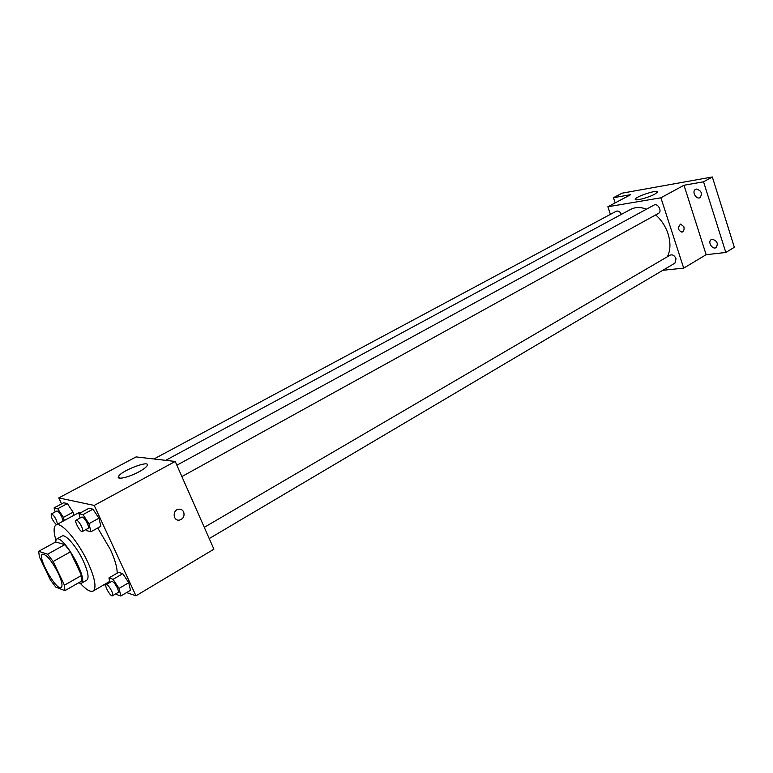 <?xml version="1.0" encoding="UTF-8"?>
<svg xmlns="http://www.w3.org/2000/svg" width="773" height="773" viewBox="0 0 773 773"><rect width="100%" height="100%" fill="white"/><g stroke="black" fill="none" stroke-linecap="round" stroke-linejoin="round"><path stroke-width="1.16" d="M58.255 573.189C61.898 581.18 62.874 585.953 61.202 587.519C56.41 591.2 36.795 556.347 42.428 554.154C46.409 554.28 51.685 560.628 58.255 573.189M47.588 554.202L38.698 551.294L39.365 556.84L50.409 579.943L55.82 587.132L64.942 590.64L64.43 585.209L53.153 561.498L47.588 554.202L64.826 544.656L55.704 541.941L38.698 551.294M64.43 585.209L81.503 575.431L81.909 580.881L64.942 590.64M81.503 575.431L70.401 551.864L53.153 561.498M64.826 544.656L70.401 551.864M78.315 582.948L81.271 583.315C89.146 580.417 63 533.959 56.439 539.187L55.202 542.211M56.439 539.187L62.072 536.085C65.425 533.612 76.846 546.888 83.329 561.014C88.054 571.576 89.224 577.943 86.847 580.098L81.271 583.315M55.811 539.757C53.472 531.573 53.54 526.655 56.014 525.002C61.009 521.282 78.189 541.197 87.938 562.483C94.992 578.31 96.741 587.828 93.185 591.026C90.48 592.292 86.238 589.799 80.46 583.547M97.736 527.978L110.462 549.68C114.993 559.662 117.235 567.488 117.177 573.151M56.014 525.002L78.344 512.895L80.933 512.634M64.236 520.538L63.415 517.379L73.049 512.17L73.841 515.33L73.049 512.17L67.367 503.571L63.695 502.769L54.11 507.88L55.173 511.929M126.627 592.572L135.961 595.819L94.219 505.426L58.767 497.909L61.569 503.899M104.036 584.697L105.804 585.316M116.076 593.664L116.636 594.524L120.82 596.022L130.463 590.292L128.753 582.697L122.772 573.663L118.578 572.329L108.925 577.953L109.988 582.417M86.093 529.466L86.914 530.703L90.943 531.756L100.848 526.258L98.954 518.21L92.953 509.175L88.924 508.296L78.991 513.687L80.063 517.997M58.767 497.909L136.087 456.911L175.22 461.442L213.918 549.178L135.961 595.819M175.22 461.442L94.219 505.426M138.889 471.849C128.589 477.53 115.689 480.294 118.636 476.255C121.979 470.197 151.537 459.346 147.025 465.839C145.913 467.491 143.198 469.491 138.889 471.849M183.674 512.026C184.747 516.113 183.346 518.799 179.452 520.094C172.988 521.321 172.147 509.948 178.66 509.214C180.94 508.982 182.612 509.919 183.674 512.026C184.747 516.113 183.346 518.799 179.452 520.094C172.988 521.321 172.147 509.948 178.65 509.204C180.94 508.982 182.612 509.919 183.674 512.026M655.697 214.894C661.417 219.986 665.534 226.276 668.065 233.784C670.771 242.616 670.549 250.268 667.389 256.752M165.693 460.341L630.517 209.454C635.203 207.009 640.537 206.913 646.508 209.174M181.887 476.564L658.557 213.319C662.471 211.425 657.765 202.768 654.064 205.048L176.882 465.211M204.285 527.331L670.191 255.109C672.626 254.317 674.568 255.525 676.027 258.723L674.974 263.11L209.241 538.568M153.953 458.988L616.226 211.232C618.284 210.565 620.023 211.609 621.424 214.363M662.799 270.308L683.699 268.125L660.896 197.791L607.858 206.768L610.409 214.353M703.556 181.79L712.339 176.978L734.35 247.292L725.808 252.452L703.556 181.79L683.999 185.249L660.896 197.791M683.699 268.125L706.145 254.694L725.808 252.452M712.339 176.978L622.062 193.182L613.453 197.714L615.182 202.884M607.858 206.768L630.662 194.68L613.453 197.714M654.808 194.129C648.209 197.82 633.647 201.492 635.348 199.076C636.392 196.158 659.553 188.873 657.533 192.119L654.808 194.129M706.145 254.694L683.999 185.249M683.844 226.653C684.472 229.465 683.844 231.301 681.97 232.161C677.95 230.364 677.477 227.677 680.559 224.083L683.844 226.653C684.463 229.465 683.834 231.301 681.97 232.161C677.94 230.364 677.477 227.677 680.559 224.083L683.844 226.653M712.291 239.263C717.17 240.809 718.446 243.582 716.098 247.582C712.387 250.056 707.314 241.688 711.266 239.611L712.291 239.263M696.386 189.056C701.382 190.583 702.609 193.434 700.067 197.598C696.202 200.004 691.449 191.346 695.536 189.356L696.386 189.056M90.943 531.756L88.982 523.698L82.972 514.615L78.991 513.687M76.102 520.161L81.822 517.04C83.291 517.002 85.107 519.079 87.272 523.273C88.499 526.055 88.779 527.756 88.103 528.355L82.402 531.505C80.547 532.868 73.947 520.992 76.102 520.161C77.551 520.132 79.368 522.219 81.542 526.423C82.779 529.215 83.069 530.906 82.402 531.505M100.848 526.258L98.954 518.21L88.982 523.698M98.954 518.21L92.953 509.175L82.972 514.615M92.953 509.175L88.924 508.296M63.415 517.379L57.724 508.731L54.11 507.88M56.468 524.751C52.67 520.876 50.931 517.301 51.26 514.026L56.777 511.059C58.11 511.059 59.811 513.03 61.859 517.002L63.057 521.176M73.049 512.17L67.367 503.571L57.724 508.731M67.367 503.571L63.695 502.769M51.26 514.026C52.574 514.026 54.274 516.006 56.332 519.987L57.55 524.171M120.82 596.022L119.052 588.417L113.061 579.335L108.925 577.953M106.123 584.678L111.679 581.431C113.187 581.412 115.051 583.528 117.274 587.799C118.414 590.369 118.675 591.934 118.056 592.495L112.51 595.78C110.742 597.162 104.055 585.548 106.123 584.678C107.611 584.668 109.466 586.804 111.698 591.084C112.848 593.654 113.119 595.22 112.51 595.78M130.463 590.292L128.753 582.697L119.052 588.417M128.753 582.697L122.772 573.663L113.061 579.335M122.772 573.663L118.578 572.329M109.737 581.373L93.185 591.026M119.496 478.139L118.636 476.255M635.541 199.666L635.348 199.076"/></g></svg>
